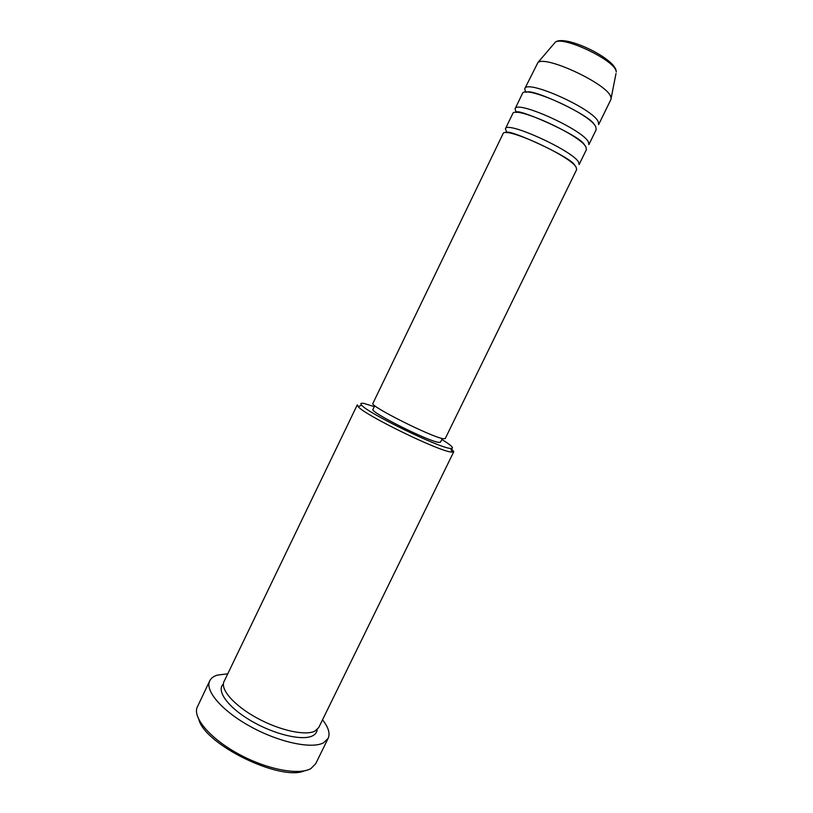 <?xml version="1.0" encoding="UTF-8"?>
<svg xmlns="http://www.w3.org/2000/svg" width="813" height="813" viewBox="0 0 813 813"><rect width="100%" height="100%" fill="white"/><g stroke="black" fill="none" stroke-linecap="round" stroke-linejoin="round"><path stroke-width="1.22" d="M576.092 167.153C570.208 155.883 503.826 125.68 503.013 133.789L372.893 403.421C368.777 405.646 432.75 437.719 443.441 438.735L445.26 438.553L576.681 169.561L576.092 167.153M505.422 128.8L512.657 113.81C513.846 104.907 580.411 134.968 585.929 147.011L586.427 149.622L579.12 164.582L578.551 162.122C572.759 150.659 506.326 120.487 505.422 128.8L506.55 132.021M515.076 108.8L522.332 93.769C523.887 84.085 590.634 114.003 595.787 126.828L596.193 129.633L588.866 144.633L588.388 141.97C582.962 129.734 516.357 99.704 515.076 108.8L516.092 112.265M616 73.536L610.888 99.542L598.632 124.623L598.256 121.767C593.195 108.749 526.407 78.871 524.751 88.749L525.523 92.255M374.305 406.663L364.407 403.553C360.881 402.801 359.976 403.36 361.704 405.22C367.689 413.095 438.99 447.841 450.341 448.42L450.768 448.471C454.741 448.603 451.764 445.605 441.835 439.457M451.286 448.502L453.776 451.713L451.469 452.058C439.579 451.632 364.254 414.904 358.127 406.561L357.283 404.864L224.053 681.518C220.018 689.312 234.093 705.501 256.776 717.909C279.398 730.369 305.342 736.039 314.895 731.121L318.767 727.503L453.776 451.713M209.734 680.837L196.868 707.95C193.443 719.099 211.726 739.749 239.825 754.698C267.863 769.718 299.245 775.45 310.932 768.549L315.688 763.753L328.157 738.336L323.564 742.787C311.897 749.251 279.326 742.432 250.78 726.741C222.152 711.121 204.622 690.654 209.734 680.837C211.034 678.194 213.575 676.284 217.335 675.115L227.762 673.804M442.302 438.502L440.514 442.17L438.766 442.374C428.624 441.55 369.112 411.663 372.994 409.386L374.773 405.707M322.527 719.82C328.432 727.289 330.302 733.468 328.157 738.336M611.112 98.038L610.624 96.442C606.518 83.587 545.635 55.223 537.932 62.51L524.751 88.749M304.601 770.795C280.78 781.628 205.008 744.84 198.789 719.414M537.932 62.51L555.218 42.286C564.09 34.237 612.311 56.951 615.99 70.02L616.315 71.951L615.929 70.528C612.626 59.064 562.2 35.65 555.218 42.286L554.171 43.506M317.192 729.586C316.948 732.3 315.424 734.373 312.609 735.806C302.558 741.11 274.327 734.505 251.176 720.897C227.914 707.351 215.933 690.623 223.382 684.038M575.147 165.943L574.588 164.968C570.441 156.726 507.678 128.373 506.662 132.519L506.814 132.753M585.177 145.934L584.415 144.795C580.238 135.182 514.334 106.686 516.336 112.509M594.74 125.243L594.262 124.582C590.929 115.578 531.682 88.028 526.682 92.204M450.768 448.471L451.926 452.109M361.704 405.22L358.127 406.561"/></g></svg>
